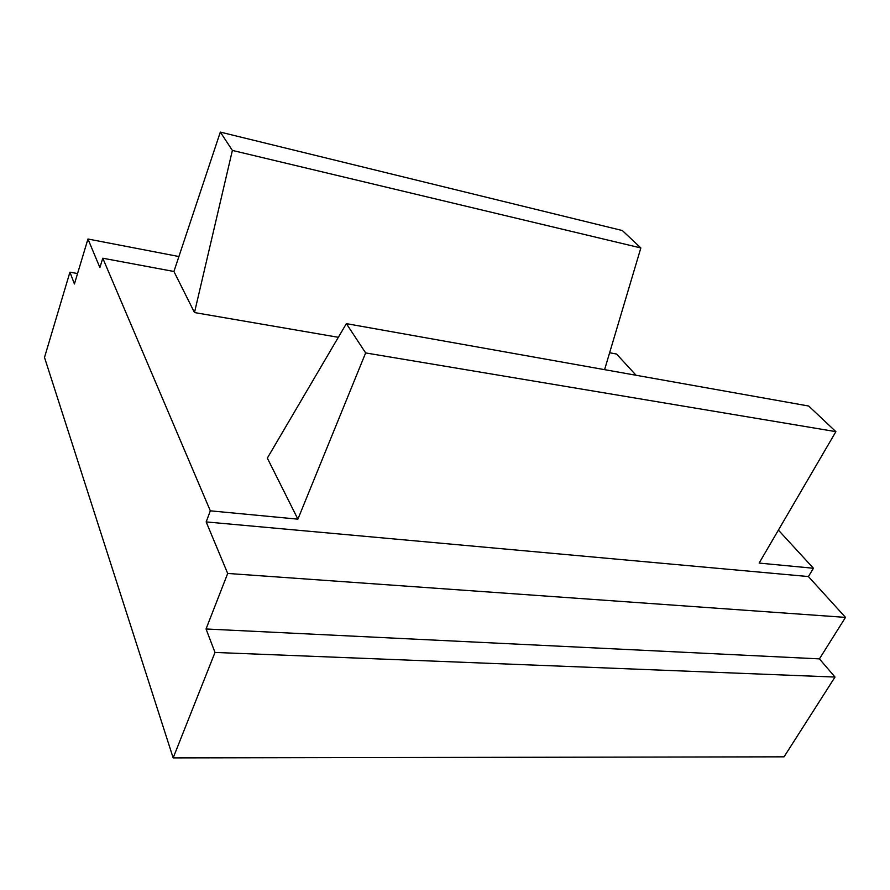<?xml version="1.0" encoding="UTF-8"?>
<svg xmlns="http://www.w3.org/2000/svg" width="890" height="890" viewBox="0 0 890 890"><rect width="100%" height="100%" fill="white"/><g stroke="black" fill="none" stroke-linecap="round" stroke-linejoin="round"><path stroke-width="1.33" d="M77.564 273.541L69.932 272.173L74.426 283.966L87.954 239.01L99.891 267.579L102.784 258.211L210.329 510.827L297.894 519.159L365.645 352.93L835.888 431.65L759.137 563.081L813.438 568.254L808.409 576.553L206.168 521.918L210.329 510.827M338.334 337.299L194.487 312.557L232.379 150.421L640.845 247.954L622.344 230.543L220.32 132.098L173.928 271.483L102.784 258.211M636.083 375.269L616.57 354.042L609.628 352.752M69.932 272.173L44.5 357.424L173.161 757.902L215.002 652.448L206.046 628.985L227.695 573.449L206.168 521.918M178.901 256.531L87.954 239.01M173.161 757.902L784.057 756.834L835.009 677.056L819.423 658.878L845.5 617.382L808.409 576.553M778.394 530.117L813.438 568.254M835.009 677.056L215.002 652.448M819.423 658.878L206.046 628.985M845.5 617.382L227.695 573.449M297.894 519.159L267.334 458.116L346.366 323.637L808.687 406.029L835.888 431.65M346.366 323.637L365.645 352.93M640.845 247.954L604.588 369.661M220.32 132.098L232.379 150.421M173.928 271.483L194.487 312.557"/></g></svg>

